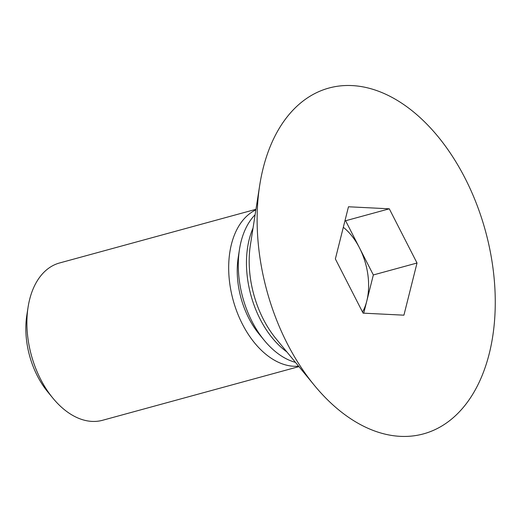 <?xml version="1.0" encoding="UTF-8"?>
<svg xmlns="http://www.w3.org/2000/svg" width="521" height="521" viewBox="0 0 521 521"><rect width="100%" height="100%" fill="white"/><g stroke="black" fill="none" stroke-linecap="round" stroke-linejoin="round"><path stroke-width="0.78" d="M489.232 353.707A179.27 113.304 74.7 0 0 413.615 111.989A179.27 113.304 74.7 0 0 263.151 168.237A179.27 113.304 74.7 0 0 259.712 185.274A179.27 113.304 74.7 0 0 314.404 385.397A179.27 113.304 74.7 0 0 489.232 353.707M255.114 214.743A81.537 51.533 74.7 0 0 241.041 241.679A81.537 51.533 74.7 0 0 239.478 249.422A81.537 51.533 74.7 0 0 264.349 340.447A81.537 51.533 74.7 0 0 295.453 362.362M362.531 312.04A54.36 34.353 74.7 0 0 366.791 301.034L373.342 274.951L417.021 263.014L403.918 315.179L363.091 313.141L335.368 258.937L348.471 206.772L389.298 208.81L417.021 263.014M255.876 209.865A81.537 51.533 74.7 0 0 231.422 244.31A81.537 51.533 74.7 0 0 244.069 327.253A81.537 51.533 74.7 0 0 298.585 366.172M255.961 209.305L59.563 262.975A81.537 51.533 74.7 0 0 29.638 299.451A81.537 51.533 74.7 0 0 28.075 307.195A81.537 51.533 74.7 0 0 52.947 398.22A81.537 51.533 74.7 0 0 102.552 420.284L298.95 366.608M363.736 313.173L366.791 301.034A54.36 34.353 74.7 0 0 359.477 247.846L345.612 220.748L389.298 208.81M373.342 274.951L359.477 247.846A54.36 34.353 74.7 0 0 343.313 227.293M345.612 220.748L344.967 220.715M239.478 249.422L238.221 257.491A68.668 43.399 74.7 0 0 259.165 334.143L264.349 340.447M28.075 307.195L26.818 315.264A68.668 43.399 74.7 0 0 47.763 391.916L52.947 398.22M286.856 351.909A81.537 51.533 -105.3 0 1 249.201 239.452A81.537 51.533 -105.3 0 1 253.024 228.113M259.712 185.274L250.393 245.013A83.927 53.044 74.7 0 0 275.993 338.702L314.404 385.397"/></g></svg>
